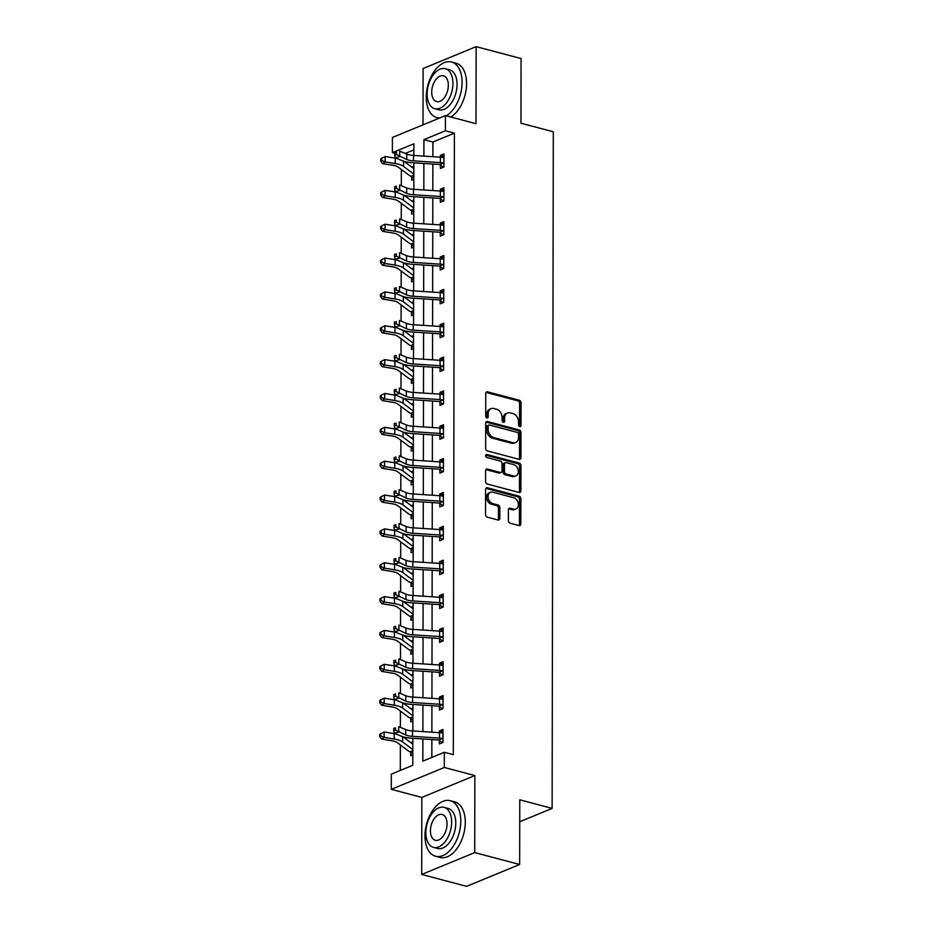 <?xml version="1.0" encoding="UTF-8"?>
<svg xmlns="http://www.w3.org/2000/svg" width="933" height="933" viewBox="0 0 933 933"><rect width="100%" height="100%" fill="white"/><g stroke="black" fill="none" stroke-linecap="round" stroke-linejoin="round"><path stroke-width="1.4" d="M519.751 426.614A1.574 1.166 67.6 0 0 520.999 425.46L521.034 402.823A2.251 1.668 67.6 0 0 519.273 400.222L487.516 391.825A2.251 1.668 67.6 0 0 486.653 391.86A2.251 1.668 67.6 0 0 485.743 393.481L485.708 416.118A1.574 1.166 67.6 0 0 488.181 416.771L488.181 413.844A7.219 5.33 67.6 0 1 491.073 408.654A7.219 5.33 67.6 0 1 493.837 408.514L496.484 409.214A7.219 5.33 67.6 0 1 502.117 417.529L502.117 420.456A1.574 1.166 67.6 0 0 504.59 421.11L504.59 418.182A7.219 5.33 67.6 0 1 507.482 413.004A7.219 5.33 67.6 0 1 510.246 412.864L512.893 413.564A7.219 5.33 67.6 0 1 518.526 421.868L518.526 424.795A1.574 1.166 67.6 0 0 519.751 426.614M519.494 426.509A1.574 1.166 67.6 0 0 519.564 426.043L519.599 403.418A2.251 1.668 67.6 0 0 517.838 400.817L486.081 392.408A2.251 1.668 67.6 0 0 486.035 392.396M486.676 417.832A1.574 1.166 67.6 0 0 486.746 417.366L486.746 414.427L488.181 413.844M503.085 422.171A1.574 1.166 67.6 0 0 503.155 421.704L503.155 418.777L504.59 418.182M508.38 520.626A2.251 1.668 67.6 0 0 510.141 523.215L519.051 525.582A2.251 1.668 67.6 0 0 519.914 525.536A2.251 1.668 67.6 0 0 520.824 523.914L520.871 498.782A2.251 1.668 67.6 0 0 519.11 496.181L487.353 487.784A2.251 1.668 67.6 0 0 486.478 487.819A2.251 1.668 67.6 0 0 485.58 489.44L485.533 514.573A2.251 1.668 67.6 0 0 487.294 517.174L498.059 520.019A2.251 1.668 67.6 0 0 498.922 519.973A2.251 1.668 67.6 0 0 499.831 518.363L499.843 507.599A2.251 1.668 67.6 0 0 498.082 505.01L492.752 503.587A6.041 4.455 67.6 0 1 488.192 498.129A6.041 4.455 67.6 0 1 490.455 492.309A6.041 4.455 67.6 0 1 492.764 492.192L513.675 497.732A6.041 4.455 67.6 0 1 518.235 503.19A6.041 4.455 67.6 0 1 515.961 509.01A6.041 4.455 67.6 0 1 513.651 509.126L510.164 508.205A2.251 1.668 67.6 0 0 509.301 508.252A2.251 1.668 67.6 0 0 508.403 509.861L508.38 520.626M519.658 864.483L466.64 886.35L421.704 874.454L474.722 852.599L519.658 864.483L519.774 799.814L552.126 808.386L553.304 131.775L520.952 123.214L521.069 58.546L476.133 46.65L475.993 123.681L445.438 115.599L445.414 130.783L454.394 133.162L453.31 754.657L444.33 752.278L444.306 767.474L391.277 789.341L391.3 774.145L412.806 765.282L412.853 738.306M474.722 852.599L474.862 775.556L444.306 767.474M519.168 459.339A2.251 1.668 67.6 0 0 520.031 459.293A2.251 1.668 67.6 0 0 520.941 457.671L520.976 432.539A2.251 1.668 67.6 0 0 519.215 429.938L487.458 421.529A2.251 1.668 67.6 0 0 486.594 421.576A2.251 1.668 67.6 0 0 485.696 423.197L485.65 448.33A2.251 1.668 67.6 0 0 487.411 450.931L519.168 459.339M520.929 465.66L520.882 490.793A2.251 1.668 67.6 0 1 519.973 492.414A2.251 1.668 67.6 0 1 519.11 492.461L487.353 484.052A2.251 1.668 67.6 0 1 485.592 481.451L485.615 470.699A2.251 1.668 67.6 0 1 486.513 469.077A2.251 1.668 67.6 0 1 487.376 469.031L500.263 472.448A2.251 1.668 67.6 0 0 501.126 472.401A2.251 1.668 67.6 0 0 502.024 470.78L502.036 463.643A2.251 1.668 67.6 0 0 500.275 461.042L486.874 457.497A1.574 1.166 67.6 0 1 486.874 454.511L519.168 463.06A2.251 1.668 67.6 0 1 520.929 465.66L519.494 466.243L519.448 491.388L520.882 490.793M476.133 46.65L423.104 68.517L423.011 124.847M519.739 821.74L552.126 808.386M454.394 133.162L432.9 142.026L432.877 156.697M432.865 164.056L432.819 190.554M432.807 197.913L432.76 224.41M432.749 231.757L432.702 258.254M432.69 265.613L432.644 292.111M432.632 299.47L432.585 325.967M432.574 333.314L432.527 359.811M432.515 367.17L432.469 393.668M432.457 401.027L432.411 427.524M432.387 434.871L432.352 461.369M432.329 468.728L432.282 495.225M432.271 502.584L432.224 529.081M432.212 536.428L432.166 562.926M432.154 570.285L432.107 596.782M432.096 604.141L432.049 630.638M432.037 637.985L431.991 664.483M431.979 671.842L431.932 698.339M431.921 705.698L431.874 732.195M431.862 739.542L431.827 757.433M440.376 164.919L440.376 168.441L443.956 166.96L443.98 153.945L440.399 155.426L440.399 157.187M440.318 198.776L440.318 202.298L443.898 200.817L443.921 187.801L440.341 189.271L440.341 191.043M440.259 232.62L440.259 236.142L443.84 234.673L443.863 221.646L440.283 223.127L440.283 224.9M440.201 266.476L440.201 269.999L443.781 268.517L443.805 255.502L440.224 256.983L440.213 258.744M440.143 300.333L440.143 303.855L443.723 302.374L443.746 289.358L440.166 290.828L440.154 292.6M440.084 334.177L440.084 337.699L443.665 336.23L443.688 323.203L440.108 324.684L440.096 326.457M440.026 368.034L440.026 371.556L443.607 370.074L443.63 357.059L440.049 358.54L440.038 360.301M439.968 401.89L439.968 405.412L443.548 403.931L443.572 390.904L439.979 392.385L439.979 394.158M439.909 435.734L439.898 439.256L443.49 437.787L443.513 424.76L439.921 426.241L439.921 428.014M439.851 469.591L439.84 473.113L443.432 471.631L443.455 458.616L439.863 460.086L439.863 461.858M439.793 503.447L439.781 506.969L443.362 505.488L443.385 492.461L439.805 493.942L439.805 495.715M439.735 537.291L439.723 540.813L443.303 539.344L443.327 526.317L439.746 527.798L439.746 529.571M439.676 571.148L439.665 574.67L443.245 573.189L443.268 560.173L439.688 561.643L439.688 563.415M439.618 605.004L439.606 608.526L443.187 607.045L443.21 594.018L439.63 595.499L439.63 597.272M439.56 638.848L439.548 642.37L443.128 640.901L443.152 627.874L439.571 629.355L439.571 631.128M439.501 672.705L439.49 676.227L443.07 674.746L443.093 661.73L439.513 663.2L439.513 664.972M439.431 706.549L439.431 710.071L443.012 708.602L443.035 695.575L439.455 697.056L439.455 698.829M439.373 740.405L439.373 743.928L442.953 742.446L442.977 729.431L439.396 730.912L439.396 732.685M401.353 169.456L401.318 185.702M401.295 203.301L401.26 219.558M401.237 237.157L401.202 253.403M401.178 271.013L401.143 287.259M401.12 304.858L401.085 321.115M401.062 338.714L401.027 354.96M400.992 372.57L400.968 388.816M400.933 406.415L400.91 422.672M400.875 440.271L400.852 456.517M400.817 474.127L400.793 490.373M400.758 507.972L400.735 524.229M400.7 541.828L400.677 558.074M400.642 575.684L400.619 591.93M400.584 609.529L400.56 625.775M400.525 643.385L400.502 659.631M400.467 677.241L400.432 693.487M400.409 711.086L400.374 727.332M400.35 744.942L400.304 770.436M413.879 149.875L405.225 153.444M411.721 176.734L411.71 180.256L413.82 179.393M411.85 167.194L413.844 166.366M411.663 210.59L411.651 214.112L413.762 213.237M411.791 201.05L413.786 200.222M411.605 244.446L411.593 247.968L413.704 247.093M411.733 234.894L413.727 234.078M411.546 278.291L411.535 281.813L413.646 280.95M411.675 268.751L413.669 267.923M411.488 312.147L411.476 315.669L413.587 314.794M411.616 302.607L413.611 301.779M411.43 346.003L411.418 349.525L413.529 348.65M411.558 336.451L413.552 335.635M411.371 379.848L411.36 383.37L413.471 382.507M411.5 370.308L413.494 369.48M411.313 413.704L411.301 417.226L413.412 416.351M411.441 404.164L413.436 403.336M413.354 449.135L411.208 447.525L411.243 451.082L413.354 450.207M411.371 438.009L413.377 437.192M411.185 481.405L411.185 484.927L413.296 484.064M411.313 471.865L413.319 471.037M413.237 516.847L411.091 515.238L411.126 518.783L413.237 517.908M411.255 505.721L413.261 504.893M411.068 549.117L411.068 552.639L413.167 551.765M411.196 539.566L413.191 538.749M413.121 584.548L410.975 582.938L411.01 586.484L413.109 585.621M411.138 573.422L413.132 572.594M410.952 616.818L410.952 620.34L413.051 619.465M411.08 607.278L413.074 606.45M412.992 652.249L410.858 650.639L410.893 654.196L412.992 653.322M411.021 641.123L413.016 640.306M410.835 684.519L410.823 688.041L412.934 687.178M410.963 674.979L412.957 674.151M412.876 719.961L410.742 718.352L410.765 721.897L412.876 721.022M410.905 708.835L412.899 708.007M410.718 752.22L410.707 755.753L412.818 754.879M410.847 742.68L412.841 741.863M474.862 775.556L421.833 797.423L421.704 874.454M421.833 797.423L391.277 789.341M394.717 153.269L392.385 152.65L392.42 137.466L445.438 115.599M422.871 738.959L422.836 761.141L444.33 752.278M445.414 130.783L423.92 139.658L423.885 156.114M423.874 163.473L423.827 189.97M423.815 197.329L423.769 223.815M423.757 231.174L423.71 257.671M423.699 265.03L423.652 291.528M423.64 298.887L423.594 325.372M423.582 332.731L423.535 359.228M423.524 366.587L423.477 393.085M423.465 400.432L423.419 426.929M423.407 434.288L423.36 460.785M423.349 468.144L423.302 494.642M423.279 501.989L423.232 528.486M423.22 535.845L423.174 562.342M423.162 569.701L423.115 596.199M423.104 603.546L423.057 630.043M423.046 637.402L422.999 663.899M422.987 671.259L422.941 697.756M422.929 705.103L422.882 731.6M413.867 155.461L413.89 143.787L392.385 152.65M412.864 730.947L412.911 704.45M412.922 697.103L412.969 670.605M412.981 663.246L413.027 636.749M413.039 629.39L413.086 602.893M413.097 595.546L413.144 569.048M413.156 561.689L413.202 535.192M413.214 527.833L413.261 501.336M413.272 493.989L413.319 467.491M413.331 460.132L413.377 433.635M413.389 426.276L413.436 399.779M413.447 392.431L413.494 365.934M413.506 358.575L413.552 332.078M413.564 324.719L413.611 298.222M413.634 290.874L413.681 264.377M413.692 257.018L413.739 230.521M413.751 223.162L413.797 196.676M413.809 189.317L413.855 162.82M432.9 142.026L423.92 139.658M412.001 167.31L413.844 167.8M440.399 155.426L443.98 156.371M440.341 189.271L443.921 190.215M411.943 201.166L413.786 201.645M440.283 223.127L443.863 224.072M411.885 235.011L413.727 235.501M440.224 256.983L443.805 257.928M411.826 268.867L413.669 269.357M440.166 290.828L443.735 291.772M411.768 302.724L413.611 303.202M440.108 324.684L443.676 325.629M411.71 336.568L413.552 337.058M440.049 358.54L443.618 359.485M411.651 370.424L413.494 370.914M439.979 392.385L443.56 393.329M411.593 404.281L413.424 404.759M439.921 426.241L443.502 427.186M411.535 438.125L413.366 438.615M439.863 460.086L443.443 461.042M411.476 471.981L413.307 472.471M439.805 493.942L443.385 494.887M411.418 505.838L413.249 506.316M439.746 527.798L443.327 528.743M411.36 539.682L413.191 540.172M439.688 561.643L443.268 562.599M411.301 573.538L413.132 574.028M439.63 595.499L443.21 596.444M411.243 607.395L413.074 607.873M439.571 629.355L443.152 630.3M411.173 641.239L413.016 641.729M439.513 663.2L443.093 664.156M411.115 675.095L412.957 675.585M439.455 697.056L443.035 698.001M411.056 708.952L412.899 709.43M439.396 730.912L442.977 731.857M410.998 742.796L412.841 743.286M507.482 413.004L506.048 413.587A7.219 5.33 67.6 0 0 503.155 418.777M491.073 408.654L489.638 409.249A7.219 5.33 67.6 0 0 486.746 414.427M519.215 459.351A2.251 1.668 67.6 0 0 519.506 458.266L519.553 433.122A2.251 1.668 67.6 0 0 517.792 430.533L486.035 422.124A2.251 1.668 67.6 0 0 485.976 422.113M518.503 434.23A1.574 1.166 67.6 0 0 517.279 432.411L489.393 425.028A1.574 1.166 67.6 0 0 488.157 426.194L488.157 429.285A7.219 5.33 67.6 0 0 493.79 437.589L512.847 442.639A7.219 5.33 67.6 0 0 515.611 442.499A7.219 5.33 67.6 0 0 518.503 437.309L518.503 434.23M488.799 425.063L487.364 425.658A1.574 1.166 67.6 0 0 486.723 426.789L488.157 426.194M515.611 442.499L514.176 443.082A7.219 5.33 67.6 0 1 511.412 443.222L492.356 438.183A7.219 5.33 67.6 0 1 486.723 429.88L486.723 426.789M519.156 492.472A2.251 1.668 67.6 0 0 519.448 491.388M501.126 472.401L499.691 472.984A2.251 1.668 67.6 0 1 498.828 473.031L485.941 469.626A2.251 1.668 67.6 0 0 485.895 469.614M485.72 455.176L517.733 463.654L519.168 463.06M513.628 475.982A6.041 4.455 67.6 0 0 515.937 475.865A6.041 4.455 67.6 0 0 518.2 470.045A6.041 4.455 67.6 0 0 513.64 464.587L506.281 462.64A2.251 1.668 67.6 0 0 505.418 462.675A2.251 1.668 67.6 0 0 504.508 464.296L504.496 471.433A2.251 1.668 67.6 0 0 506.257 474.034L513.628 475.982L512.194 476.565A6.041 4.455 67.6 0 0 514.503 476.448L515.937 475.865M505.418 462.675L503.983 463.269A2.251 1.668 67.6 0 0 503.074 464.891L504.508 464.296M512.194 476.565L504.823 474.617A2.251 1.668 67.6 0 1 503.062 472.028L503.074 464.891M519.494 466.243A2.251 1.668 67.6 0 0 517.733 463.654M515.961 509.01L514.538 509.593A6.041 4.455 67.6 0 1 512.217 509.721L508.742 508.788A2.251 1.668 67.6 0 0 508.683 508.777M490.455 492.309L489.02 492.904A6.041 4.455 67.6 0 0 486.758 498.712A6.041 4.455 67.6 0 0 491.318 504.182L492.752 503.587M498.105 520.031A2.251 1.668 67.6 0 0 498.397 518.946L498.409 508.193A2.251 1.668 67.6 0 0 496.648 505.593L491.318 504.182M519.098 525.594A2.251 1.668 67.6 0 0 519.389 524.509L519.436 499.365A2.251 1.668 67.6 0 0 517.675 496.776L485.918 488.367A2.251 1.668 67.6 0 0 485.86 488.356M413.82 178.32L411.173 176.302A8.047 2.659 0.1 0 1 409.342 175.439L398.286 167.159A11.499 3.79 -179.9 0 0 392.758 165.258L382.635 163.637L380.699 161.059L381.69 160.383L381.702 158.213L380.699 158.89L380.699 161.059M381.702 158.213L385.142 156.499L395.265 158.132A17.237 5.691 0.1 0 1 396.77 158.4M385.142 156.499L385.131 161.934L395.254 163.555A17.237 5.691 0.1 0 1 403.546 166.401L413.832 174.109M403.989 161.304L413.844 168.686M411.173 176.302L413.832 175.206M381.69 160.383L385.131 161.934L382.635 163.637M443.98 157.467L443.397 157.595A8.047 2.659 -179.9 0 0 440.446 157.199L413.552 155.438A11.499 3.79 0.1 0 1 406.741 154.073L399.732 151.169L399.721 156.592L395.23 157.77L402.24 160.674A17.237 5.691 -179.9 0 0 412.456 162.727L439.35 164.476A2.298 0.758 0.1 0 1 439.758 164.523L443.385 163.03A8.047 2.659 -179.9 0 0 440.434 162.622L413.541 160.861A11.499 3.79 0.1 0 1 406.73 159.496L396.513 154.54L396.513 152.371L394.717 152.837L394.717 155.006L396.513 154.54M443.385 163.03L443.968 163.438M443.397 167.194L439.758 164.523M394.717 152.837L396.513 152.371M394.717 155.006L395.23 157.77M446.289 115.82A28.736 16.899 -75.2 0 0 462.08 82.407A28.736 16.899 -75.2 0 0 451.514 62.01A28.736 16.899 -75.2 0 0 426.253 97.172A28.736 16.899 -75.2 0 0 436.819 117.57A28.736 16.899 -75.2 0 0 439.875 117.896M450.779 117.01A28.736 16.899 -75.2 0 0 466.57 83.597A28.736 16.899 -75.2 0 0 456.015 63.199L451.514 62.01M445.321 68.692L449.461 69.788A20.689 12.164 104.8 0 1 457.065 84.471A20.689 12.164 104.8 0 1 438.872 109.791L434.743 108.695A20.689 12.164 -75.2 0 0 452.925 83.375A20.689 12.164 -75.2 0 0 445.321 68.692A20.689 12.164 -75.2 0 0 427.139 94.011A20.689 12.164 -75.2 0 0 434.743 108.695M431.722 92.122A13.33 7.837 -75.2 0 0 436.621 101.58A13.33 7.837 -75.2 0 0 448.341 85.265A13.33 7.837 -75.2 0 0 443.443 75.806A13.33 7.837 -75.2 0 0 431.722 92.122M460.785 821.075A28.736 16.899 -75.2 0 0 450.231 800.689A28.736 16.899 -75.2 0 0 424.97 835.851A28.736 16.899 -75.2 0 0 435.524 856.237A28.736 16.899 -75.2 0 0 460.785 821.075M435.524 856.237L440.026 857.427A28.736 16.899 -75.2 0 0 465.287 822.265A28.736 16.899 -75.2 0 0 454.721 801.879L450.231 800.689M444.038 807.372L448.167 808.468A20.689 12.164 104.8 0 1 455.771 823.151A20.689 12.164 104.8 0 1 437.589 848.459L433.448 847.374A20.689 12.164 -75.2 0 0 451.642 822.055A20.689 12.164 -75.2 0 0 444.038 807.372A20.689 12.164 -75.2 0 0 425.845 832.691A20.689 12.164 -75.2 0 0 433.448 847.374M430.428 830.802A13.33 7.837 -75.2 0 0 435.338 840.26A13.33 7.837 -75.2 0 0 447.059 823.944A13.33 7.837 -75.2 0 0 442.16 814.486A13.33 7.837 -75.2 0 0 430.428 830.802M413.762 212.176L411.115 210.158A8.047 2.659 0.1 0 1 409.284 209.295L398.228 201.003A11.499 3.79 -179.9 0 0 392.7 199.114L382.577 197.481L380.641 194.915L381.632 194.239L381.644 192.058L380.641 192.746L380.641 194.915M381.644 192.058L385.084 190.355L395.207 191.976A17.237 5.691 0.1 0 1 396.712 192.256M385.084 190.355L385.072 195.778L395.195 197.411A17.237 5.691 0.1 0 1 403.488 200.245L413.774 207.966M403.931 195.149L413.786 202.543M411.115 210.158L413.774 209.062M381.632 194.239L385.072 195.778L382.577 197.481M413.704 246.02L411.056 244.014A8.047 2.659 0.1 0 1 409.225 243.151L398.169 234.859A11.499 3.79 -179.9 0 0 392.641 232.958L382.518 231.337L380.582 228.772L381.574 228.084L381.585 225.914L380.582 226.602L380.582 228.772M381.585 225.914L385.026 224.212L395.149 225.833A17.237 5.691 0.1 0 1 396.642 226.101M385.026 224.212L385.014 229.635L395.137 231.256A17.237 5.691 0.1 0 1 403.429 234.101L413.716 241.822M403.872 229.005L413.727 236.387M411.056 244.014L413.716 242.918M381.574 228.084L385.014 229.635L382.518 231.337M443.921 191.323L443.338 191.452A8.047 2.659 -179.9 0 0 440.388 191.043L413.494 189.294A11.499 3.79 0.1 0 1 406.683 187.93L399.674 185.014L399.662 190.437L395.172 191.615L402.181 194.531A17.237 5.691 -179.9 0 0 412.398 196.583L439.291 198.332A2.298 0.758 0.1 0 1 439.7 198.367L443.327 196.875A8.047 2.659 -179.9 0 0 440.376 196.478L413.482 194.717A11.499 3.79 0.1 0 1 406.671 193.353L396.455 188.396L396.455 186.227L394.659 186.693L394.659 188.863L396.455 188.396M443.327 196.875L443.91 197.295M443.338 201.05L439.7 198.367M394.659 186.693L396.455 186.227M394.659 188.863L395.172 191.615M443.851 225.168L443.28 225.308A8.047 2.659 -179.9 0 0 440.329 224.9L413.436 223.15A11.499 3.79 0.1 0 1 406.625 221.774L399.616 218.87L399.604 224.293L395.114 225.471L402.123 228.375A17.237 5.691 -179.9 0 0 412.328 230.428L439.233 232.189A2.298 0.758 0.1 0 1 439.641 232.224L443.268 230.731A8.047 2.659 -179.9 0 0 440.318 230.323L413.424 228.573A11.499 3.79 0.1 0 1 406.613 227.197L396.397 222.241L396.397 220.071L394.601 220.55L394.601 222.719L396.397 222.241M443.268 230.731L443.851 231.151M443.28 234.894L439.641 232.224M394.601 220.55L396.397 220.071M394.601 222.719L395.114 225.471M413.646 279.877L410.998 277.859A8.047 2.659 0.1 0 1 409.167 276.996L398.111 268.716A11.499 3.79 -179.9 0 0 392.583 266.815L382.46 265.194L380.524 262.616L381.515 261.94L381.527 259.771L380.524 260.447L380.524 262.616M381.527 259.771L384.967 258.056L395.091 259.689A17.237 5.691 0.1 0 1 396.583 259.957M384.967 258.056L384.956 263.491L395.079 265.112A17.237 5.691 0.1 0 1 403.371 267.958L413.657 275.667M403.814 262.861L413.669 270.243M410.998 277.859L413.657 276.763M381.515 261.94L384.956 263.491L382.46 265.194M413.587 313.733L410.94 311.715A8.047 2.659 0.1 0 1 409.097 310.852L398.053 302.56A11.499 3.79 -179.9 0 0 392.525 300.671L382.402 299.038L380.466 296.472L381.457 295.796L381.457 293.615L380.466 294.303L380.466 296.472M381.457 293.615L384.909 291.912L395.032 293.533A17.237 5.691 0.1 0 1 396.525 293.813M384.909 291.912L384.897 297.335L395.021 298.968A17.237 5.691 0.1 0 1 403.313 301.802L413.599 309.523M403.756 296.706L413.611 304.1M410.94 311.715L413.599 310.619M381.457 295.796L384.897 297.335L382.402 299.038M413.529 347.577L410.882 345.572A8.047 2.659 0.1 0 1 409.039 344.709L397.994 336.416A11.499 3.79 -179.9 0 0 392.466 334.515L382.343 332.894L380.407 330.329L381.399 329.641L381.399 327.471L380.407 328.159L380.407 330.329M381.399 327.471L384.851 325.769L394.974 327.39A17.237 5.691 0.1 0 1 396.467 327.658M384.851 325.769L384.839 331.192L394.962 332.813A17.237 5.691 0.1 0 1 403.254 335.658L413.541 343.379M403.697 330.562L413.541 337.944M410.882 345.572L413.541 344.475M381.399 329.641L384.839 331.192L382.343 332.894M443.793 259.024L443.21 259.152A8.047 2.659 -179.9 0 0 440.271 258.756L413.377 256.995A11.499 3.79 0.1 0 1 406.566 255.63L399.557 252.726L399.546 258.149L395.056 259.327L402.065 262.231A17.237 5.691 -179.9 0 0 412.269 264.284L439.175 266.033A2.298 0.758 0.1 0 1 439.583 266.08L443.21 264.575A8.047 2.659 -179.9 0 0 440.259 264.179L413.366 262.418A11.499 3.79 0.1 0 1 406.555 261.053L396.338 256.097L396.338 253.928L394.542 254.394L394.542 256.563L396.338 256.097M443.21 264.575L443.781 264.995L443.758 259.036M443.222 268.751L439.583 266.08M394.542 254.394L396.338 253.928M394.542 256.563L395.056 259.327M443.735 292.88L443.152 293.009A8.047 2.659 -179.9 0 0 440.213 292.6L413.307 290.851A11.499 3.79 0.1 0 1 406.508 289.487L399.499 286.571L399.487 291.994L394.997 293.172L402.006 296.088A17.237 5.691 -179.9 0 0 412.211 298.14L439.116 299.89A2.298 0.758 0.1 0 1 439.513 299.925L443.152 298.432A8.047 2.659 -179.9 0 0 440.201 298.035L413.307 296.274A11.499 3.79 0.1 0 1 406.496 294.91L396.28 289.953L396.28 287.784L394.484 288.25L394.484 290.42L396.28 289.953M443.152 298.432L443.723 298.852L443.7 292.88M443.163 302.607L439.513 299.925M394.484 288.25L396.28 287.784M394.484 290.42L394.997 293.172M443.676 326.725L443.093 326.865A8.047 2.659 -179.9 0 0 440.154 326.457L413.249 324.707A11.499 3.79 0.1 0 1 406.45 323.331L399.441 320.427L399.429 325.85L394.939 327.028L401.948 329.932A17.237 5.691 -179.9 0 0 412.153 331.985L439.058 333.746A2.298 0.758 0.1 0 1 439.455 333.781L443.082 332.288A8.047 2.659 -179.9 0 0 440.143 331.88L413.249 330.13A11.499 3.79 0.1 0 1 406.438 328.754L396.222 323.798L396.222 321.628L394.426 322.107L394.426 324.276L396.222 323.798M443.082 332.288L443.665 332.708M443.105 336.451L439.455 333.781M394.426 322.107L396.222 321.628M394.426 324.276L394.939 327.028M443.618 360.581L443.035 360.709A8.047 2.659 -179.9 0 0 440.096 360.313L413.191 358.552A11.499 3.79 0.1 0 1 406.391 357.187L399.382 354.272L399.371 359.706L394.881 360.884L401.89 363.788A17.237 5.691 -179.9 0 0 412.094 365.841L439 367.59A2.298 0.758 0.1 0 1 439.396 367.637L443.023 366.133A8.047 2.659 -179.9 0 0 440.084 365.736L413.191 363.975A11.499 3.79 0.1 0 1 406.38 362.61L396.163 357.654L396.163 355.485L394.367 355.951L394.367 358.12L396.163 357.654M443.023 366.133L443.607 366.552L443.583 360.593M443.047 370.308L439.396 367.637M394.367 355.951L396.163 355.485M394.367 358.12L394.881 360.884M443.56 394.437L442.977 394.566A8.047 2.659 -179.9 0 0 440.038 394.158L413.132 392.408A11.499 3.79 0.1 0 1 406.333 391.044L399.324 388.128L399.312 393.551L394.822 394.729L401.831 397.645A17.237 5.691 -179.9 0 0 412.036 399.697L438.93 401.447A2.298 0.758 0.1 0 1 439.338 401.482L442.965 399.989A8.047 2.659 -179.9 0 0 440.026 399.581L413.121 397.831A11.499 3.79 0.1 0 1 406.321 396.467L396.105 391.51L396.105 389.341L394.309 389.807L394.309 391.977L396.105 391.51M442.965 399.989L443.548 400.409M442.988 404.164L439.338 401.482M394.309 389.807L396.105 389.341M394.309 391.977L394.822 394.729M443.502 428.282L442.918 428.422A8.047 2.659 -179.9 0 0 439.979 428.014L413.074 426.264A11.499 3.79 0.1 0 1 406.275 424.888L399.254 421.984L399.254 427.407L394.764 428.585L401.773 431.489A17.237 5.691 -179.9 0 0 411.978 433.542L438.872 435.303A2.298 0.758 0.1 0 1 439.28 435.338L442.907 433.845A8.047 2.659 -179.9 0 0 439.968 433.437L413.062 431.687A11.499 3.79 0.1 0 1 406.263 430.311L396.047 425.355L396.047 423.185L394.251 423.664L394.239 425.833L396.047 425.355M442.907 433.845L443.49 434.265L443.467 428.294M442.93 438.009L439.28 435.338M394.251 423.664L396.047 423.185M394.239 425.833L394.764 428.585M443.443 462.138L442.86 462.267A8.047 2.659 -179.9 0 0 439.909 461.87L413.016 460.109A11.499 3.79 0.1 0 1 406.217 458.744L399.196 455.829L399.196 461.264L394.694 462.43L401.715 465.345A17.237 5.691 -179.9 0 0 411.919 467.398L438.813 469.147A2.298 0.758 0.1 0 1 439.221 469.194L442.848 467.69A8.047 2.659 -179.9 0 0 439.909 467.293L413.004 465.532A11.499 3.79 0.1 0 1 406.205 464.168L395.977 459.211L395.989 457.042L394.192 457.508L394.181 459.677L395.977 459.211M442.848 467.69L443.432 468.109M442.872 471.865L439.221 469.194M394.192 457.508L395.989 457.042M394.181 459.677L394.694 462.43M443.385 495.983L442.802 496.123A8.047 2.659 -179.9 0 0 439.851 495.715L412.957 493.965A11.499 3.79 0.1 0 1 406.147 492.601L399.137 489.685L399.137 495.108L394.636 496.286L401.656 499.202A17.237 5.691 -179.9 0 0 411.861 501.254L438.755 503.004A2.298 0.758 0.1 0 1 439.163 503.039L442.79 501.546A8.047 2.659 -179.9 0 0 439.851 501.138L412.946 499.388A11.499 3.79 0.1 0 1 406.147 498.024L395.919 493.067L395.93 490.898L394.134 491.364L394.123 493.534L395.919 493.067M442.79 501.546L443.373 501.966L443.35 495.994M442.813 505.721L439.163 503.039M394.134 491.364L395.93 490.898M394.123 493.534L394.636 496.286M443.327 529.839L442.743 529.979A8.047 2.659 -179.9 0 0 439.793 529.571L412.899 527.821A11.499 3.79 0.1 0 1 406.088 526.445L399.079 523.541L399.067 528.964L394.577 530.142L401.587 533.046A17.237 5.691 -179.9 0 0 411.803 535.099L438.697 536.86A2.298 0.758 0.1 0 1 439.105 536.895L442.732 535.402A8.047 2.659 -179.9 0 0 439.781 534.994L412.887 533.244A11.499 3.79 0.1 0 1 406.088 531.868L395.86 526.912L395.872 524.743L394.076 525.221L394.064 527.39L395.86 526.912M442.732 535.402L443.315 535.822M442.755 539.566L439.105 536.895M394.076 525.221L395.872 524.743M394.064 527.39L394.577 530.142M443.268 563.695L442.685 563.824A8.047 2.659 -179.9 0 0 439.735 563.427L412.841 561.666A11.499 3.79 0.1 0 1 406.03 560.301L399.021 557.386L399.009 562.821L394.519 563.987L401.528 566.902A17.237 5.691 -179.9 0 0 411.745 568.955L438.638 570.704A2.298 0.758 0.1 0 1 439.046 570.751L442.674 569.247A8.047 2.659 -179.9 0 0 439.723 568.85L412.829 567.089A11.499 3.79 0.1 0 1 406.03 565.725L395.802 560.768L395.814 558.599L394.018 559.065L394.006 561.234L395.802 560.768M442.674 569.247L443.257 569.666L443.233 563.707M442.697 573.422L439.046 570.751M394.018 559.065L395.814 558.599M394.006 561.234L394.519 563.987M443.21 597.54L442.627 597.68A8.047 2.659 -179.9 0 0 439.676 597.272L412.783 595.522A11.499 3.79 0.1 0 1 405.972 594.158L398.962 591.242L398.951 596.665L394.461 597.843L401.47 600.759A17.237 5.691 -179.9 0 0 411.686 602.811L438.58 604.561A2.298 0.758 0.1 0 1 438.988 604.596L442.615 603.103A8.047 2.659 -179.9 0 0 439.665 602.695L412.771 600.945A11.499 3.79 0.1 0 1 405.96 599.581L395.744 594.624L395.755 592.455L393.948 592.921L393.948 595.091L395.744 594.624M442.615 603.103L443.198 603.523M442.639 607.278L438.988 604.596M393.948 592.921L395.755 592.455M393.948 595.091L394.461 597.843M443.152 631.396L442.569 631.536A8.047 2.659 -179.9 0 0 439.618 631.128L412.724 629.378A11.499 3.79 0.1 0 1 405.913 628.002L398.904 625.098L398.892 630.521L394.402 631.699L401.412 634.603A17.237 5.691 -179.9 0 0 411.628 636.656L438.522 638.417A2.298 0.758 0.1 0 1 438.93 638.452L442.557 636.959A8.047 2.659 -179.9 0 0 439.606 636.551L412.713 634.802A11.499 3.79 0.1 0 1 405.902 633.425L395.685 628.469L395.685 626.3L393.889 626.778L393.889 628.947L395.685 628.469M442.557 636.959L443.14 637.367L443.117 631.408M442.58 641.123L438.93 638.452M393.889 626.778L395.685 626.3M393.889 628.947L394.402 631.699M443.093 665.252L442.51 665.381A8.047 2.659 -179.9 0 0 439.56 664.984L412.666 663.223A11.499 3.79 0.1 0 1 405.855 661.859L398.846 658.943L398.834 664.378L394.344 665.544L401.353 668.46A17.237 5.691 -179.9 0 0 411.57 670.512L438.463 672.261A2.298 0.758 0.1 0 1 438.872 672.308L442.499 670.804A8.047 2.659 -179.9 0 0 439.548 670.407L412.654 668.646A11.499 3.79 0.1 0 1 405.843 667.282L395.627 662.325L395.627 660.156L393.831 660.622L393.831 662.792L395.627 662.325M442.499 670.804L443.082 671.224M442.51 674.979L438.872 672.308M393.831 660.622L395.627 660.156M393.831 662.792L394.344 665.544M443.035 699.097L442.452 699.237A8.047 2.659 -179.9 0 0 439.501 698.829L412.608 697.079A11.499 3.79 0.1 0 1 405.797 695.715L398.788 692.799L398.776 698.222L394.286 699.4L401.295 702.316A17.237 5.691 -179.9 0 0 411.511 704.368L438.405 706.118A2.298 0.758 0.1 0 1 438.813 706.153L442.44 704.66A8.047 2.659 -179.9 0 0 439.49 704.252L412.596 702.502A11.499 3.79 0.1 0 1 405.785 701.138L395.569 696.181L395.569 694.012L393.773 694.479L393.773 696.648L395.569 696.181M442.44 704.66L443.023 705.08L442.988 699.109M442.452 708.823L438.813 706.153M393.773 694.479L395.569 694.012M393.773 696.648L394.286 699.4M413.471 381.434L410.823 379.416A8.047 2.659 0.1 0 1 408.981 378.553L397.936 370.273A11.499 3.79 -179.9 0 0 392.408 368.372L382.285 366.751L380.337 364.173L381.34 363.497L381.34 361.328L380.349 362.004L380.337 364.173M381.34 361.328L384.793 359.613L394.916 361.246A17.237 5.691 0.1 0 1 396.408 361.514M384.793 359.613L384.781 365.048L394.904 366.669A17.237 5.691 0.1 0 1 403.196 369.515L413.482 377.224M403.639 364.418L413.482 371.8M410.823 379.416L413.471 378.32M381.34 363.497L384.781 365.048L382.285 366.751M413.412 415.29L410.765 413.272A8.047 2.659 0.1 0 1 408.922 412.409L397.878 404.117A11.499 3.79 -179.9 0 0 392.35 402.228L382.227 400.595L380.279 398.029L381.282 397.341L381.282 395.172L380.291 395.86L380.279 398.029M381.282 395.172L384.734 393.469L394.857 395.091A17.237 5.691 0.1 0 1 396.35 395.37M384.734 393.469L384.723 398.892L394.846 400.525A17.237 5.691 0.1 0 1 403.138 403.359L413.424 411.08M403.581 398.263L413.424 405.657M410.765 413.272L413.412 412.176M381.282 397.341L384.723 398.892L382.227 400.595M411.208 447.525L410.707 447.129A8.047 2.659 0.1 0 1 408.864 446.266L397.82 437.974A11.499 3.79 -179.9 0 0 392.292 436.073L382.168 434.451L380.221 431.886L381.224 431.198L381.224 429.028L380.232 429.716L380.221 431.886M381.224 429.028L384.664 427.326L394.787 428.947A17.237 5.691 0.1 0 1 396.292 429.215M384.664 427.326L384.664 432.749L394.787 434.37A17.237 5.691 0.1 0 1 403.079 437.215L413.354 444.936M403.522 432.119L413.366 439.501M410.707 447.129L413.354 446.032M381.224 431.198L384.664 432.749L382.168 434.451M413.296 482.991L410.648 480.973A8.047 2.659 0.1 0 1 408.806 480.11L397.761 471.83A11.499 3.79 -179.9 0 0 392.233 469.929L382.11 468.308L380.163 465.73L381.165 465.054L381.165 462.885L380.174 463.561L380.163 465.73M381.165 462.885L384.606 461.17L394.729 462.803A17.237 5.691 0.1 0 1 396.233 463.071M384.606 461.17L384.606 466.605L394.729 468.226A17.237 5.691 0.1 0 1 403.021 471.072L413.296 478.781M403.464 465.964L413.307 473.358M410.648 480.973L413.296 479.877M381.165 465.054L384.606 466.605L382.11 468.308M411.091 515.238L410.59 514.829A8.047 2.659 0.1 0 1 408.747 513.966L397.703 505.674A11.499 3.79 -179.9 0 0 392.175 503.785L382.052 502.152L380.104 499.587L381.107 498.898L381.107 496.729L380.104 497.417L380.104 499.587M381.107 496.729L384.548 495.026L394.671 496.648A17.237 5.691 0.1 0 1 396.175 496.927M384.548 495.026L384.536 500.45L394.671 502.082A17.237 5.691 0.1 0 1 402.963 504.916L413.237 512.637M403.406 499.82L413.249 507.214M410.59 514.829L413.237 513.733M381.107 498.898L384.536 500.45L382.052 502.152M413.179 550.692L410.52 548.686A8.047 2.659 0.1 0 1 408.689 547.823L397.645 539.531A11.499 3.79 -179.9 0 0 392.117 537.63L381.994 536.009L380.046 533.443L381.049 532.755L381.049 530.585L380.046 531.274L380.046 533.443M381.049 530.585L384.489 528.883L394.612 530.504A17.237 5.691 0.1 0 1 396.117 530.772M384.489 528.883L384.478 534.306L394.601 535.927A17.237 5.691 0.1 0 1 402.893 538.773L413.179 546.493M403.348 533.676L413.191 541.058M410.52 548.686L413.179 547.589M381.049 532.755L384.478 534.306L381.994 536.009M410.975 582.938L410.462 582.53A8.047 2.659 0.1 0 1 408.631 581.667L397.586 573.387A11.499 3.79 -179.9 0 0 392.047 571.486L381.924 569.865L379.988 567.287L380.991 566.611L380.991 564.442L379.988 565.118L379.988 567.287M380.991 564.442L384.431 562.727L394.554 564.36A17.237 5.691 0.1 0 1 396.059 564.628M384.431 562.727L384.419 568.162L394.542 569.783A17.237 5.691 0.1 0 1 402.834 572.629L413.121 580.338M403.278 567.521L413.132 574.915M410.462 582.53L413.121 581.434M380.991 566.611L384.419 568.162L381.924 569.865M413.062 618.404L410.403 616.386A8.047 2.659 0.1 0 1 408.572 615.523L397.516 607.231A11.499 3.79 -179.9 0 0 391.988 605.342L381.865 603.709L379.929 601.144L380.932 600.455L380.932 598.286L379.929 598.974L379.929 601.144M380.932 598.286L384.373 596.584L394.496 598.205A17.237 5.691 0.1 0 1 396 598.485M384.373 596.584L384.361 602.007L394.484 603.639A17.237 5.691 0.1 0 1 402.776 606.473L413.062 614.194M403.219 601.377L413.074 608.771M410.403 616.386L413.062 615.29M380.932 600.455L384.361 602.007L381.865 603.709M410.858 650.639L410.345 650.243A8.047 2.659 0.1 0 1 408.514 649.38L397.458 641.088A11.499 3.79 -179.9 0 0 391.93 639.187L381.807 637.566L379.871 635L380.862 634.312L380.874 632.142L379.871 632.819L379.871 635M380.874 632.142L384.314 630.44L394.437 632.061A17.237 5.691 0.1 0 1 395.942 632.329M384.314 630.44L384.303 635.863L394.426 637.484A17.237 5.691 0.1 0 1 402.718 640.33L413.004 648.038M403.161 635.233L413.016 642.615M410.345 650.243L413.004 649.146M380.862 634.312L384.303 635.863L381.807 637.566M412.934 686.105L410.287 684.087A8.047 2.659 0.1 0 1 408.456 683.224L397.4 674.944A11.499 3.79 -179.9 0 0 391.872 673.043L381.749 671.422L379.813 668.844L380.804 668.168L380.816 665.999L379.813 666.675L379.813 668.844M380.816 665.999L384.256 664.284L394.379 665.917A17.237 5.691 0.1 0 1 395.884 666.185M384.256 664.284L384.244 669.719L394.367 671.34A17.237 5.691 0.1 0 1 402.659 674.186L412.946 681.895M403.103 669.078L412.957 676.472M410.287 684.087L412.946 682.991M380.804 668.168L384.244 669.719L381.749 671.422M410.742 718.352L410.228 717.944A8.047 2.659 0.1 0 1 408.397 717.08L397.341 708.788A11.499 3.79 -179.9 0 0 391.813 706.899L381.69 705.266L379.754 702.701L380.746 702.013L380.757 699.843L379.754 700.531L379.754 702.701M380.757 699.843L384.198 698.141L394.321 699.762A17.237 5.691 0.1 0 1 395.825 700.042M384.198 698.141L384.186 703.564L394.309 705.196A17.237 5.691 0.1 0 1 402.601 708.03L412.887 715.751M403.044 702.934L412.899 710.328M410.228 717.944L412.887 716.847M380.746 702.013L384.186 703.564L381.69 705.266M412.818 753.806L410.17 751.788A8.047 2.659 0.1 0 1 408.339 750.937L397.283 742.645A11.499 3.79 -179.9 0 0 391.755 740.744L381.632 739.123L379.696 736.557L380.687 735.869L380.699 733.7L379.696 734.376L379.696 736.557M380.699 733.7L384.139 731.997L394.262 733.618A17.237 5.691 0.1 0 1 395.755 733.886M384.139 731.997L384.128 737.42L394.251 739.041A17.237 5.691 0.1 0 1 402.543 741.887L412.829 749.596M402.986 736.79L412.841 744.172M410.17 751.788L412.829 750.703M380.687 735.869L384.128 737.42L381.632 739.123M442.965 732.953L442.394 733.093A8.047 2.659 -179.9 0 0 439.443 732.685L412.549 730.936A11.499 3.79 0.1 0 1 405.738 729.559L398.729 726.655L398.718 732.078L394.227 733.256L401.237 736.16A17.237 5.691 -179.9 0 0 411.441 738.213L438.347 739.974A2.298 0.758 0.1 0 1 438.755 740.009L442.382 738.516A8.047 2.659 -179.9 0 0 439.431 738.108L412.538 736.359A11.499 3.79 0.1 0 1 405.727 734.982L395.51 730.026L395.51 727.857L393.714 728.335L393.714 730.504L395.51 730.026M442.382 738.516L442.965 738.924M442.394 742.68L438.755 740.009M393.714 728.335L395.51 727.857M393.714 730.504L394.227 733.256M519.564 426.043L520.999 425.46M486.746 417.366L488.181 416.771M503.155 421.704L504.59 421.11M486.081 392.408L487.516 391.825M517.838 400.817L519.273 400.222M519.599 403.418L521.034 402.823M486.035 422.124L487.458 421.529M517.792 430.533L519.215 429.938M519.553 433.122L520.976 432.539M519.506 458.266L520.941 457.671M486.723 429.88L488.157 429.285M492.356 438.183L493.79 437.589M511.412 443.222L512.847 442.639M485.941 469.626L487.376 469.031M498.828 473.031L500.263 472.448M485.825 454.954L486.874 454.511M503.062 472.028L504.496 471.433M504.823 474.617L506.257 474.034M508.742 508.788L510.164 508.205M512.217 509.721L513.651 509.126M496.648 505.593L498.082 505.01M498.409 508.193L499.843 507.599M498.397 518.946L499.831 518.363M485.918 488.367L487.353 487.784M517.675 496.776L519.11 496.181M519.436 499.365L520.871 498.782M519.389 524.509L520.824 523.914M395.265 158.132L395.254 163.555M403.557 161.164L403.546 166.401M443.933 163.415L443.933 157.479M413.541 160.861L413.552 155.438M406.73 159.496L406.741 154.073M440.434 162.622L440.446 157.199M395.207 191.976L395.195 197.411M403.499 195.009L403.488 200.245M395.149 225.833L395.137 231.256M403.441 228.865L403.429 234.101M443.875 197.271L443.875 191.323M413.482 194.717L413.494 189.294M406.671 193.353L406.683 187.93M440.376 196.478L440.388 191.043M443.805 231.116L443.816 225.18M413.424 228.573L413.436 223.15M406.613 227.197L406.625 221.774M440.318 230.323L440.329 224.9M395.091 259.689L395.079 265.112M403.383 262.721L403.371 267.958M395.032 293.533L395.021 298.968M403.324 296.566L403.313 301.802M394.974 327.39L394.962 332.813M403.266 330.422L403.254 335.658M413.366 262.418L413.377 256.995M406.555 261.053L406.566 255.63M440.259 264.179L440.271 258.756M413.307 296.274L413.307 290.851M406.496 294.91L406.508 289.487M440.201 298.035L440.213 292.6M443.63 332.673L443.641 326.737M413.249 330.13L413.249 324.707M406.438 328.754L406.45 323.331M440.143 331.88L440.154 326.457M413.191 363.975L413.191 358.552M406.38 362.61L406.391 357.187M440.084 365.736L440.096 360.313M443.513 400.385L443.525 394.437M413.121 397.831L413.132 392.408M406.321 396.467L406.333 391.044M440.026 399.581L440.038 394.158M413.062 431.687L413.074 426.264M406.263 430.311L406.275 424.888M439.968 433.437L439.979 428.014M443.397 468.086L443.408 462.15M413.004 465.532L413.016 460.109M406.205 464.168L406.217 458.744M439.909 467.293L439.909 461.87M412.946 499.388L412.957 493.965M406.147 498.024L406.147 492.601M439.851 501.138L439.851 495.715M443.28 535.787L443.292 529.851M412.887 533.244L412.899 527.821M406.088 531.868L406.088 526.445M439.781 534.994L439.793 529.571M412.829 567.089L412.841 561.666M406.03 565.725L406.03 560.301M439.723 568.85L439.735 563.427M443.163 603.499L443.175 597.552M412.771 600.945L412.783 595.522M405.96 599.581L405.972 594.158M439.665 602.695L439.676 597.272M412.713 634.802L412.724 629.378M405.902 633.425L405.913 628.002M439.606 636.551L439.618 631.128M443.047 671.2L443.047 665.252M412.654 668.646L412.666 663.223M405.843 667.282L405.855 661.859M439.548 670.407L439.56 664.984M412.596 702.502L412.608 697.079M405.785 701.138L405.797 695.715M439.49 704.252L439.501 698.829M394.916 361.246L394.904 366.669M403.208 364.278L403.196 369.515M394.857 395.091L394.846 400.525M403.149 398.123L403.138 403.359M394.787 428.947L394.787 434.37M403.079 431.979L403.079 437.215M394.729 462.803L394.729 468.226M403.021 465.835L403.021 471.072M394.671 496.648L394.671 502.082M402.963 499.68L402.963 504.916M394.612 530.504L394.601 535.927M402.904 533.536L402.893 538.773M394.554 564.36L394.542 569.783M402.846 567.392L402.834 572.629M394.496 598.205L394.484 603.639M402.788 601.237L402.776 606.473M394.437 632.061L394.426 637.484M402.729 635.093L402.718 640.33M394.379 665.917L394.367 671.34M402.671 668.949L402.659 674.186M394.321 699.762L394.309 705.196M402.613 702.794L402.601 708.03M394.262 733.618L394.251 739.041M402.555 736.65L402.543 741.887M442.918 738.901L442.93 732.965M412.538 736.359L412.549 730.936M405.727 734.982L405.738 729.559M439.431 738.108L439.443 732.685M436.819 117.57L439.163 118.188"/></g></svg>
